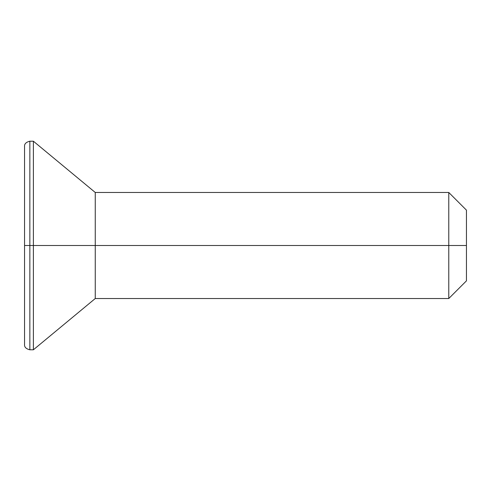 <?xml version="1.0" encoding="UTF-8"?>
<svg xmlns="http://www.w3.org/2000/svg" width="491" height="491" viewBox="0 0 491 491"><rect width="100%" height="100%" fill="white"/><g stroke="black" fill="none" stroke-linecap="round" stroke-linejoin="round"><path stroke-width="0.74" d="M448.774 245.5L466.45 245.5L466.45 210.148L466.45 245.5L448.774 245.5L448.774 192.472L448.774 245.5L95.254 245.5L448.774 245.5L448.774 298.528L448.774 245.5M466.45 210.148L448.774 192.472L95.254 192.472L33.388 141.212L29.853 141.212C26.072 142.138 24.305 143.906 24.55 146.514L24.55 245.5L24.55 146.514L24.55 245.5L29.853 245.5L29.853 141.212L29.853 245.5L95.254 245.5L95.254 192.472L95.254 245.5L33.388 245.5L33.388 141.212L33.388 245.5L29.853 245.5L29.853 349.788L29.853 245.5L24.55 245.5L24.55 344.486C24.305 347.094 26.072 348.862 29.853 349.788L33.388 349.788L33.388 245.5L33.388 349.788L95.254 298.528L95.254 245.5L95.254 298.528L448.774 298.528L466.45 280.852L466.45 245.5L466.45 280.852"/></g></svg>
